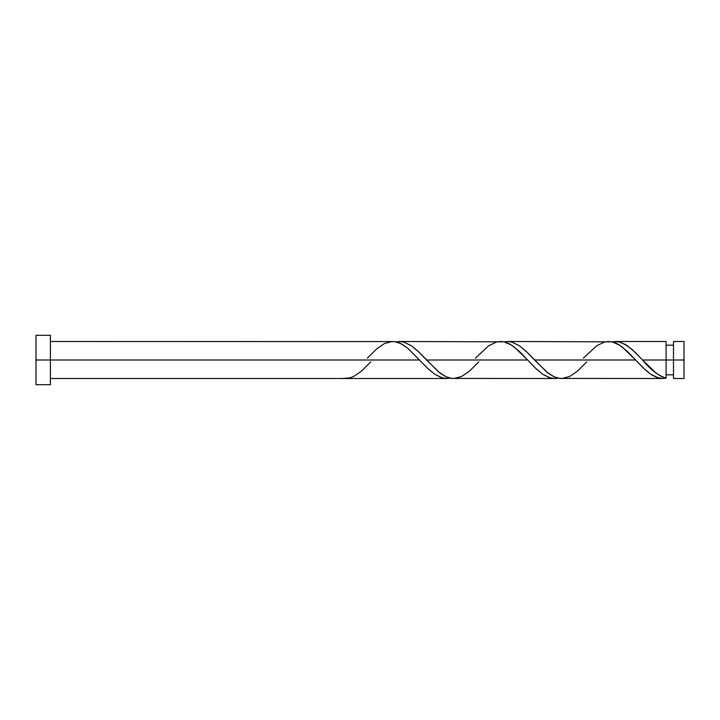 <?xml version="1.0" encoding="UTF-8"?>
<svg xmlns="http://www.w3.org/2000/svg" width="720" height="720" viewBox="0 0 720 720"><rect width="100%" height="100%" fill="white"/><g stroke="black" fill="none" stroke-linecap="round" stroke-linejoin="round"><path stroke-width="1.08" d="M684 378.513L684 341.487L684 360L673.488 360L673.488 341.487L673.488 378.513L684 378.513L684 360L642.519 360L655.767 372.897L661.662 376.614L666.081 378.144L666.081 341.487L666.081 360L673.488 360L673.488 378.513M36 384.687L36 335.313L36 384.687L50.4 384.687L50.4 360L36 360L419.634 360L50.4 360L50.4 335.313L50.4 384.687M370.8 361.854L361.368 371.196L353.646 376.479L349.794 377.946L342.081 378.513L446.634 378.513L441.576 377.721L434.826 374.31L428.067 368.73L407.826 348.255L401.067 343.674L394.326 341.577L50.4 341.487M367.353 358.146L376.794 348.804L384.507 343.521L392.22 341.487L396.081 341.856L399.933 343.134L407.646 348.111L426.933 367.632L434.646 374.193L442.368 377.946L446.22 378.513L450.081 378.144L446.634 378.513M559.836 378.423L662.634 378.513L656.568 377.37L650.853 374.337L645.147 369.729L635.634 360L534.519 360L548.019 373.095L553.932 376.74L559.836 378.423M586.8 361.854L577.368 371.196L569.646 376.479L561.933 378.513L558.081 378.144L554.22 376.866L546.507 371.889L527.22 352.368L519.507 345.807L511.794 342.054L507.933 341.487L504.081 341.856L508.365 341.505L511.74 342.036L519.336 345.69L526.086 351.27L534.519 360L635.634 360L642.933 367.632L650.646 374.193L658.368 377.946L662.22 378.513L666.081 378.144L662.274 378.513M451.836 378.423L554.634 378.513L549.576 377.721L542.826 374.31L536.067 368.73L527.634 360L426.519 360L440.019 373.095L445.932 376.74L451.836 378.423M478.8 361.854L469.368 371.196L461.646 376.479L453.933 378.513L450.081 378.144L446.22 376.866L438.507 371.889L419.22 352.368L411.507 345.807L403.794 342.054L399.933 341.487L396.081 341.856L400.365 341.505L403.74 342.036L411.336 345.69L418.086 351.27L426.519 360L527.634 360L534.933 367.632L542.646 374.193L550.368 377.946L554.22 378.513L558.081 378.144L554.634 378.513M640.836 358.182L642.519 360L666.081 360L666.081 378.144C658.224 375.606 650.376 369.558 642.519 360L635.22 352.368L627.507 345.807L619.794 342.054L615.933 341.487L612.081 341.856L618.903 341.838L625.644 344.61L632.394 349.713L640.836 358.182M583.353 358.146L596.646 345.807L604.368 342.054L608.22 341.487L612.081 341.856L619.794 345.249L627.507 351.567L635.634 360L622.134 346.905L617.067 343.674L612.009 341.838L507.519 341.487M475.353 358.146L488.646 345.807L496.368 342.054L500.22 341.487L504.081 341.856L511.794 345.249L519.507 351.567L527.634 360L514.134 346.905L509.067 343.674L504.009 341.838L399.519 341.487M666.081 374.814L673.488 374.814M342.081 378.513L50.4 378.513M615.519 341.487L666.081 341.487M36 335.313L50.4 335.313M666.081 345.186L673.488 345.186M673.488 341.487L684 341.487"/></g></svg>
